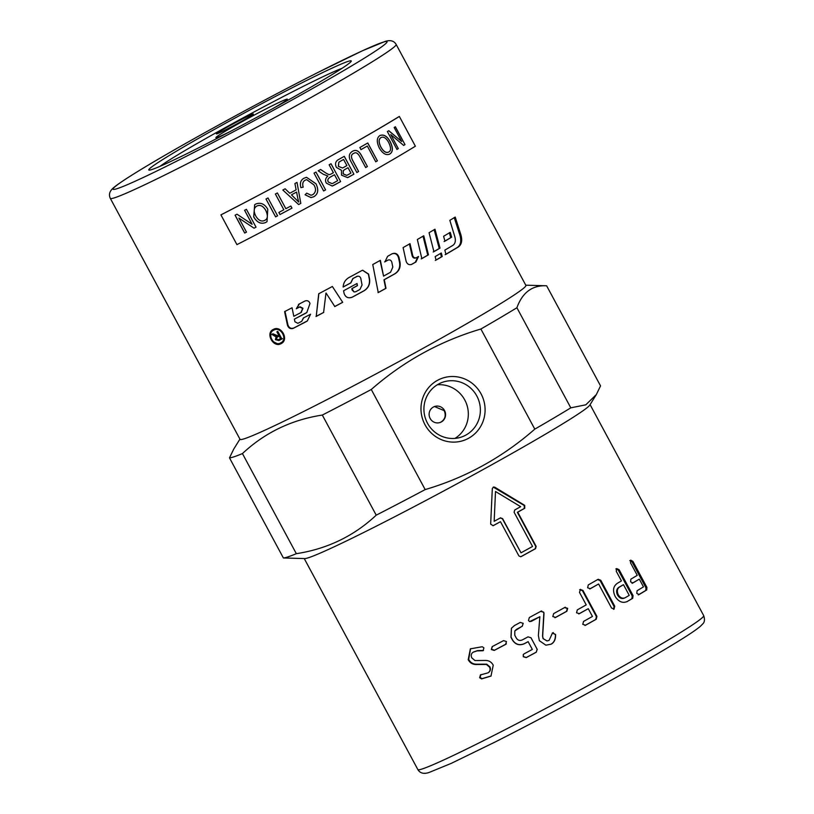 <?xml version="1.0" encoding="UTF-8"?>
<svg xmlns="http://www.w3.org/2000/svg" width="814" height="814" viewBox="0 0 814 814"><rect width="100%" height="100%" fill="white"/><g stroke="black" fill="none" stroke-linecap="round" stroke-linejoin="round"><path stroke-width="1.22" d="M159.982 166.351A107.54 4.558 151.7 0 1 227.442 126.424A107.54 4.558 151.7 0 1 342.084 68.305M231.044 131.085A40.578 1.72 151.7 0 1 215.954 137.719A40.578 1.72 151.7 0 1 242.491 121.449A40.578 1.72 151.7 0 1 287.352 99.267A40.578 1.72 151.7 0 1 273.514 108.211M252.747 114.113A20.971 0.885 151.7 0 1 253.347 114.021A20.971 0.885 151.7 0 1 237.474 123.565A20.971 0.885 151.7 0 1 217.033 133.801A20.971 0.885 151.7 0 1 216.432 133.903A20.971 0.885 151.7 0 1 232.305 124.349A20.971 0.885 151.7 0 1 252.747 114.113M596.336 394.566L600.539 385.887L546.632 285.785C532.387 285.042 522.476 292.358 516.9 307.733L570.797 407.834L585.795 404.823L596.336 394.566L589.824 405.067A162.332 6.878 151.7 0 1 461.853 481.186A162.332 6.878 151.7 0 1 308.821 557.621A162.332 6.878 151.7 0 1 304.741 558.567L283.384 557.966L229.487 457.865L233.689 449.186L239.927 439.112M433.333 407.061A8.455 8.211 -108.3 0 1 444.861 411.212A8.455 8.211 -108.3 0 1 439.987 422.527A8.455 8.211 -108.3 0 1 433.333 407.061M434.483 406.542L444.179 410.643C446.214 415.384 445.177 419.179 441.066 422.028L439.794 422.588M454.985 438.39A28.968 28.144 71.7 0 0 466.829 404.751A28.968 28.144 71.7 0 0 437.271 384.788M437.454 380.372A32.896 31.96 -108.3 0 1 481.054 393.854A32.896 31.96 -108.3 0 1 468.62 438.247A32.896 31.96 -108.3 0 1 425.02 424.766A32.896 31.96 -108.3 0 1 437.454 380.372M465.873 435.083A28.968 28.144 71.7 0 0 477.95 398.341A28.968 28.144 71.7 0 0 443.06 382.092A28.968 28.144 71.7 0 0 438.431 384.116A28.968 28.144 71.7 0 0 426.353 420.869A28.968 28.144 71.7 0 0 461.243 437.108A28.968 28.144 71.7 0 0 465.873 435.083M516.9 307.733A180.932 7.662 151.7 0 1 480.891 329.019C440.018 341.127 403.479 361.284 371.276 389.489A180.932 7.662 151.7 0 1 322.313 415.059C291.351 419.851 264.733 432.692 242.44 453.581A180.932 7.662 151.7 0 1 233.994 456.807A180.932 7.662 151.7 0 1 229.487 457.865M244.749 438.624A162.332 6.878 151.7 0 1 240.049 439.336L110.297 198.362A162.332 6.878 -28.3 0 0 114.998 197.649A162.332 6.878 -28.3 0 0 289.723 109.341A162.332 6.878 -28.3 0 0 396.153 44.444L525.895 285.419A162.332 6.878 151.7 0 1 402.991 359.35A162.332 6.878 151.7 0 1 244.749 438.624M347.924 61.447A114.988 4.874 151.7 0 1 351.261 61.172A114.988 4.874 151.7 0 1 262.067 114.469A114.988 4.874 151.7 0 1 152.106 169.465A114.988 4.874 151.7 0 1 148.972 170.095A114.988 4.874 151.7 0 1 233.72 118.752A114.988 4.874 151.7 0 1 347.924 61.447M242.44 453.581L296.337 553.683A180.932 7.662 151.7 0 1 287.902 556.908A180.932 7.662 151.7 0 1 283.384 557.966M281.003 343.671C273.26 348.148 265.12 333.028 273.331 329.426C281.268 324.827 289.408 339.957 281.003 343.671L281.522 343.376M272.822 329.721L273.331 329.426M281.807 343.182L277.737 343.884L273.596 341.819M270.838 337.372L270.797 332.885L273.117 329.548M281.186 342.592C288.675 339.285 281.349 325.681 274.287 329.782L273.718 330.148C266.32 333.384 273.646 346.988 280.616 342.959L281.654 342.328M378.022 292.643L385.683 288.431L383.954 279.812L394.566 273.931C398.707 271.286 400.346 267.399 399.491 262.25L398.453 257.458C397.171 253.958 394.922 252.788 391.707 253.948M384.595 261.915L387.983 260.093M385.683 288.431L385.989 288.329A162.332 6.878 151.7 0 1 378.256 292.572L372.761 264.54A162.332 6.878 -28.3 0 0 380.382 260.327L383.557 276.119L380.026 260.46M383.557 276.119A162.332 6.878 -28.3 0 0 390.578 272.222L392.826 267.073L391.799 262.128C391.076 260.124 389.774 259.463 387.881 260.144A162.332 6.878 151.7 0 1 384.981 261.762L387.617 256.308A162.332 6.878 -28.3 0 0 392.175 253.754C395.411 252.584 397.67 253.744 398.941 257.244L399.969 262.047C400.814 267.206 399.155 271.113 394.973 273.769A162.332 6.878 151.7 0 1 384.279 279.711L385.989 288.329M299.399 303.866L296.662 308.496L299.99 306.756L302.971 308.282L301.18 312.383M306.929 312.434L294.383 319.129L294.943 321.784L297.893 323.321A162.332 6.878 -28.3 0 0 301.679 321.357L303.368 317.999A162.332 6.878 -28.3 0 0 310.561 314.245L307.336 320.94L306.349 321.561A162.332 6.878 151.7 0 1 293.305 328.327C290.496 329.232 288.553 328.184 287.464 325.203L284.585 311.63A162.332 6.878 -28.3 0 0 292.053 307.763L293.803 316.29A162.332 6.878 -28.3 0 0 300.854 312.627L301.455 312.23M285.012 311.335L287.922 324.898C289.021 327.879 290.954 328.927 293.742 328.032L307.499 320.828M303.703 317.755L301.679 321.357M300.854 312.627L302.666 308.506L299.674 306.99A162.332 6.878 151.7 0 1 296.316 308.74L299.084 304.1A162.332 6.878 -28.3 0 0 304.975 301.017C307.427 300.183 309.106 301.017 309.992 303.51L306.786 312.545L305.637 313.278A162.332 6.878 151.7 0 1 294.383 319.129M298.423 304.507L299.084 304.1M454.222 217.552L459.89 235.124C461.558 240.924 460.744 245.024 457.437 247.415L445.156 254.711M445.96 254.324L444.831 250.132A162.332 6.878 -28.3 0 0 452.849 245.39C455.25 243.681 455.921 240.822 454.853 236.813L449.847 220.35A162.332 6.878 -28.3 0 0 455.209 217.063L460.846 234.646C462.515 240.456 461.68 244.556 458.343 246.968A162.332 6.878 151.7 0 1 445.96 254.324M344.057 293.284C345.472 297.293 348.168 298.596 352.157 297.181L363.827 290.852C368.223 288.136 370.044 284.178 369.312 278.978L368.366 274.155L362.606 270.268M343.111 286.986L350.732 282.875L352.849 278.551L357.6 276.2M351.841 288.624L354.049 291.972L352.106 290.018L351.841 288.624L357.305 285.663L356.888 283.506M350.732 282.875L350.834 282.885A162.332 6.878 151.7 0 1 343.152 287.037C343.416 282.824 345.37 279.66 349.013 277.523A162.332 6.878 -28.3 0 0 361.558 270.696L362.718 270.248L368.6 274.094L369.536 278.927C370.268 284.117 368.406 288.095 363.98 290.842A162.332 6.878 151.7 0 1 352.208 297.212C348.199 298.646 345.482 297.354 344.068 293.345L343.589 290.761A162.332 6.878 -28.3 0 0 357.02 283.496L357.438 285.653A162.332 6.878 151.7 0 1 351.923 288.644M354.049 291.972L355.738 291.738A162.332 6.878 -28.3 0 0 359.951 289.448L362.057 284.981L360.806 278.429C360.093 276.424 358.74 275.773 356.756 276.495A162.332 6.878 151.7 0 1 352.971 278.551L350.834 282.885M357.509 276.211L356.603 276.516M318.854 293.63L316.249 316.31L323.779 312.342M334.788 306.491L326.058 293.03L334.788 306.491L342.704 302.259M316.249 316.31L318.701 293.773A162.332 6.878 -28.3 0 0 332.366 286.487L342.684 302.34A162.332 6.878 151.7 0 1 334.707 306.603M325.956 293.152L323.596 312.505A162.332 6.878 151.7 0 1 316.005 316.504M280.616 342.959C288.166 339.621 280.84 326.017 273.718 330.148M411.233 264.57L415.333 262.25L417.918 256.776M409.411 243.946L412.169 255.871C412.912 257.865 414.163 258.547 415.903 257.926L416.503 257.651A162.332 6.878 -28.3 0 0 418.538 256.502L415.913 261.996A162.332 6.878 151.7 0 1 411.833 264.306L411.518 264.458M411.284 264.54L411.833 264.306C409.137 265.272 407.224 264.265 406.115 261.274L403.103 247.598A162.332 6.878 -28.3 0 0 410.022 243.671L412.749 255.606C413.502 257.6 414.753 258.282 416.503 257.651M421.225 258.893L427.757 255.138L423.026 236.121M428.449 254.823A162.332 6.878 151.7 0 1 421.856 258.608L417.328 239.489A162.332 6.878 -28.3 0 0 423.758 235.785L428.449 254.823L427.757 255.138M434.157 229.629L439.234 248.484L433.18 252.004M440.018 248.107A162.332 6.878 151.7 0 1 433.923 251.658L429.07 232.702A162.332 6.878 -28.3 0 0 434.981 229.233L440.018 248.107L439.234 248.484M449.308 232.784L450.742 237.617L444.108 241.565M451.638 237.179A162.332 6.878 151.7 0 1 444.953 241.158L443.599 236.284A162.332 6.878 -28.3 0 0 450.213 232.346L451.638 237.179L450.742 237.617M435.317 260.439L441.442 256.878L440.527 253.378M435.154 256.583A162.332 6.878 -28.3 0 0 441.31 253.012L442.216 256.512A162.332 6.878 151.7 0 1 436.039 260.104L435.154 256.583M441.442 256.878L442.216 256.512M280.545 338.624L281.095 338.268L279.731 335.744L279.182 336.101A162.332 6.878 151.7 0 1 277.259 337.077L276.312 339.194L278.408 339.713A162.332 6.878 -28.3 0 0 280.545 338.624L279.182 336.101M279.731 335.744A160.979 6.817 151.7 0 1 277.839 336.711M282.448 338.665L279.477 340.171L275.997 339.275L276.729 336.263L275.427 336.518L271.876 334.371A162.332 6.878 -28.3 0 0 272.975 333.811L277.676 335.755A162.332 6.878 -28.3 0 0 278.714 335.226L279.263 334.869L277.432 331.471M276.007 336.151L272.466 333.994M278.714 335.226L276.882 331.827A162.332 6.878 -28.3 0 0 277.778 331.369L281.898 339.011A162.332 6.878 151.7 0 1 278.897 340.537L275.397 339.652L276.16 336.63L275.427 336.518M276.729 336.263L276.16 336.63M220.92 214.886L221.174 214.723A162.332 6.878 -28.3 0 0 398.87 116.697L399.359 116.463A163.004 6.899 151.7 0 1 220.92 214.886L236.935 244.638A163.004 6.899 -28.3 0 0 415.374 146.205L399.359 116.463M570.797 407.834A180.932 7.662 151.7 0 1 534.798 429.131L480.891 329.019M371.276 389.489L425.173 489.59C466.056 477.492 502.594 457.336 534.798 429.131M425.173 489.59A180.932 7.662 151.7 0 1 376.221 515.17L322.313 415.059M296.337 553.683C327.299 548.901 353.927 536.06 376.221 515.17M546.632 285.785L525.783 285.195M500.335 517.918L502.594 518.61L521.011 552.818A162.332 6.878 -28.3 0 0 532.529 546.469L514.102 512.26L514.723 509.981A162.332 6.878 -28.3 0 0 520.665 506.684L495.502 491.503L494.159 521.296A162.332 6.878 -28.3 0 0 500.335 517.918L500.681 517.775M625.233 597.69A162.332 6.878 -28.3 0 0 629.232 595.36L623.493 584.706A162.332 6.878 151.7 0 1 619.495 587.036C617.144 588.766 616.747 591.34 618.284 594.78C620.268 597.883 622.578 598.86 625.233 597.69L624.145 598.229M483.506 650.427L477.421 650.63L473.3 652.106C471.204 653.449 470.706 655.372 471.784 657.875L474.989 660.551L485.561 660.449C488.99 660.49 491.544 662.067 493.233 665.201L490.984 676.078L481.593 678.927L479.66 677.757L480.413 674.928L487.952 672.873C490.059 671.489 490.598 669.576 489.56 667.114L486.375 664.438L475.803 664.499C472.405 664.387 469.871 662.779 468.213 659.686L470.36 648.839L482.275 646.733L483.913 647.873L483.078 650.722L477.045 650.895L473.056 652.238M487.952 672.873L488.614 672.456M491.351 649.521L492.185 646.621A162.332 6.878 -28.3 0 0 503.571 640.618L506.471 641.544L505.616 644.413A162.332 6.878 151.7 0 1 494.23 650.427L491.351 649.521L492.439 646.428M506.288 643.945L494.485 650.223L491.615 649.307M537.179 649.297L536.284 652.207A162.332 6.878 151.7 0 1 526.22 657.6L523.3 656.735L523.27 654.537L524.175 653.805A162.332 6.878 -28.3 0 0 532.325 649.44L528.144 641.686A162.332 6.878 151.7 0 1 524.287 643.752C519.383 645.787 515.466 644.596 512.525 640.18L510.968 637.291L511.406 628.266L514.479 625.528A162.332 6.878 -28.3 0 0 520.248 622.435L523.188 623.321L522.293 626.231A162.332 6.878 151.7 0 1 516.554 629.314L514.835 630.931L514.784 635.256L516.351 638.145C517.836 640.364 519.81 640.964 522.273 639.936A162.332 6.878 -28.3 0 0 528.011 636.863L530.962 637.738L537.25 649.43M540.842 611.283L543.732 612.179L544.006 613.4L542.663 636.11L543.172 638.624L547.008 640.923L549.084 640.394L552.503 632.946L555.596 634.472C555.728 639.255 554.242 642.49 551.129 644.189L545.879 645.187L539.356 640.689L538.38 635.541L539.855 616.727A162.332 6.878 151.7 0 1 531.389 621.326L529.619 621.601L528.469 620.471L529.344 617.531A162.332 6.878 -28.3 0 0 540.842 611.283L541.676 610.968M552.503 632.946L553.347 632.62M564.835 607.437L567.663 608.353L566.88 611.233A162.332 6.878 151.7 0 1 555.697 617.409L552.808 616.544L553.652 613.614A162.332 6.878 -28.3 0 0 564.835 607.437L565.303 607.224M564.489 607.559L567.307 608.485L566.534 611.365L555.026 617.684M580.199 589.478L582.946 590.425L596.937 616.401L596.224 619.261A162.332 6.878 151.7 0 1 585.581 625.223L582.773 624.348L583.536 621.428A162.332 6.878 -28.3 0 0 592.45 616.442L588.268 608.679A162.332 6.878 151.7 0 1 579.354 613.675L576.546 612.789L577.309 609.879A162.332 6.878 -28.3 0 0 586.222 604.883L579.487 592.368L580.514 589.326M579.69 589.702L582.427 590.649L596.418 616.625L595.716 619.474L584.971 625.488M588.268 608.679L578.744 613.939M614.183 609.025L611.568 608.058L598.605 583.994A162.332 6.878 151.7 0 1 590.323 588.715L587.627 587.779L588.278 584.92A162.332 6.878 -28.3 0 0 598.168 579.273L600.783 580.28L614.753 606.226L613.949 609.147M520.685 556.766L518.894 555.911L500.478 521.693A162.332 6.878 151.7 0 1 493.142 525.712L490.659 524.124L492.317 488.553L493.426 487.047L494.77 487.199L524.704 505.352L524.745 508.272A162.332 6.878 151.7 0 1 517.745 512.169L536.161 546.387L535.551 548.656A162.332 6.878 151.7 0 1 521.153 556.593L520.797 556.735M630.697 560.174L632.916 561.375L646.896 587.352L646.733 589.957A162.332 6.878 151.7 0 1 639.143 594.505L636.802 593.406L637.097 590.71A162.332 6.878 -28.3 0 0 643.477 586.884L639.295 579.13A162.332 6.878 151.7 0 1 632.916 582.956L630.575 581.857L630.87 579.151A162.332 6.878 -28.3 0 0 637.25 575.335L630.514 562.82L630.819 560.113M615.832 568.935L618.243 570.044L632.234 596.021L631.868 598.717L627.279 601.495C622.679 603.489 618.66 601.831 615.231 596.54C612.443 590.598 613.186 586.172 617.45 583.241A162.332 6.878 -28.3 0 0 621.448 580.911L616.269 571.296L616.646 568.548L619.067 569.647L633.058 595.624L632.682 598.331A162.332 6.878 151.7 0 1 627.279 601.495L626.729 601.78M623.493 584.706L622.69 585.083A160.979 6.817 151.7 0 1 618.732 587.403C616.401 589.112 616.005 591.686 617.551 595.115C619.525 598.229 621.835 599.206 624.47 598.056M629.761 560.632L631.969 561.833L645.96 587.81L645.797 590.415L638.268 594.932M632.051 583.373L639.295 579.13M520.909 556.664L535.185 548.789L535.785 546.52L517.368 512.311L524.308 508.445L524.267 505.525L493.274 487.098M492.969 525.732L500.478 521.693M500.091 517.989L502.33 518.681L521.011 552.818M495.502 491.503L494.159 521.296M597.507 579.578L600.111 580.586L614.082 606.542L613.522 609.33M589.743 588.97L598.605 583.994M555.443 617.48L554.904 617.714M552.319 632.977L555.402 634.513C555.555 639.285 554.08 642.511 550.997 644.2L545.858 645.187M529.588 621.591L539.855 616.727M540.659 611.314L543.538 612.22L544.006 613.4M543.813 613.441L542.551 636.1L543.07 638.614L546.957 640.923M537.159 649.246L536.273 652.146L526.302 657.498L523.392 656.623L523.31 654.476M528.144 641.686L532.325 649.44M528.154 641.615L524.328 643.671C519.464 645.685 515.557 644.485 512.627 640.069L511.07 637.169L511.446 628.205M523.168 623.27L522.283 626.169L514.865 630.87M506.359 643.874L505.779 644.261M488.329 672.618C490.415 671.235 490.944 669.322 489.906 666.87L486.731 664.183L476.231 664.204C472.853 664.082 470.339 662.474 468.671 659.381L470.573 648.697M491.168 675.946L482.03 678.632L480.107 677.462L480.84 674.633M297.761 198.219L296.611 192.063A163.004 6.899 151.7 0 1 291.453 194.841L298.769 202.065L297.761 198.219M388.746 151.994C391.198 150.814 391.137 147.568 388.573 142.267C386.009 137.892 383.486 136.335 381.013 137.566C378.612 139.102 378.581 142.267 380.921 147.08C383.536 151.587 386.141 153.225 388.746 151.994L388.502 152.116M380.932 137.607L380.932 137.607C378.53 139.133 378.5 142.308 380.85 147.11C383.465 151.618 386.07 153.256 388.665 152.025M350.936 173.097L348.026 167.715A163.004 6.899 151.7 0 1 345.004 169.404L343.335 170.604L343.213 173.86L346.713 175.366L348.138 174.664A163.004 6.899 -28.3 0 0 350.936 173.097M346.896 165.598L343.589 159.463A163.004 6.899 151.7 0 1 340.099 161.426L338.878 162.21L338.4 166.371L342.511 167.969L343.65 167.419A163.004 6.899 -28.3 0 0 346.896 165.598M337.678 180.667L334.493 174.766A163.004 6.899 151.7 0 1 330.372 177.055C327.92 178.47 327.259 180.138 328.378 182.051L332.143 183.638L333.079 183.211A163.004 6.899 -28.3 0 0 337.678 180.667M256.919 206.013L256.064 206.573L256.919 206.013C260.154 204.518 263.095 205.942 265.74 210.277L265.72 210.287C268.203 215.618 267.847 219.007 264.652 220.431C267.826 219.017 268.182 215.639 265.72 210.287C263.075 205.952 260.134 204.538 256.898 206.034C253.785 207.784 253.388 211.07 255.708 215.883C258.333 220.391 261.304 221.917 264.631 220.452L265.476 219.892M244.566 210.266A163.004 6.899 -28.3 0 0 246.418 209.31L256.023 227.157A163.004 6.899 151.7 0 1 254.049 228.185L238.929 218.111L246.479 232.122A163.004 6.899 151.7 0 1 244.678 233.048L235.063 215.201A163.004 6.899 -28.3 0 0 236.996 214.204L252.116 224.288L244.566 210.266M294.902 183.537A163.004 6.899 -28.3 0 0 297.018 182.387L300.814 203.388A163.004 6.899 151.7 0 1 298.646 204.548L282.834 190.028A163.004 6.899 -28.3 0 0 285.124 188.807L289.794 193.264A163.004 6.899 -28.3 0 0 296.143 189.835L294.902 183.537M306.725 179.66L305.148 180.199C302.849 181.471 302.198 183.781 303.205 187.139L300.885 187.627C299.694 183.191 300.702 180.067 303.907 178.256L306.532 177.31L315.985 183.781C318.854 189.825 318.132 194.149 313.828 196.734L310.999 197.588L305.067 194.77L306.736 193.152L310.989 195.248L312.769 194.688C315.964 192.277 316.361 189.011 313.95 184.91L306.725 179.66L305.169 180.199C302.839 181.471 302.187 183.781 303.184 187.139L300.875 187.617M314.021 173.117A163.004 6.899 -28.3 0 0 315.985 172.049L325.59 189.896A163.004 6.899 151.7 0 1 323.636 190.975L314.021 173.117M379.904 135.551C383.648 134.107 387.047 136.06 390.079 141.412C393.193 147.639 393.121 151.842 389.845 154.009C386.151 155.667 382.631 153.653 379.304 147.985C376.444 141.931 376.648 137.79 379.904 135.551L380.27 135.358M379.833 135.582C383.567 134.137 386.955 136.091 389.998 141.453C393.111 147.68 393.04 151.882 389.774 154.05L389.479 154.202M394.149 127.503A163.004 6.899 -28.3 0 0 395.39 126.76L405.006 144.607A163.004 6.899 151.7 0 1 403.673 145.411L390.761 134.595L398.311 148.616A163.004 6.899 151.7 0 1 396.967 149.41L387.362 131.553A163.004 6.899 -28.3 0 0 388.797 130.708L401.699 141.514L394.149 127.503M359.859 147.517A163.004 6.899 -28.3 0 0 367.786 142.969L377.401 160.826A163.004 6.899 151.7 0 1 375.753 161.772L367.277 146.032A163.004 6.899 151.7 0 1 360.989 149.623L359.859 147.517M352.381 151.373C356.003 149.196 359.157 150.814 361.843 156.237L367.399 166.544A163.004 6.899 151.7 0 1 365.659 167.531L360.114 157.234C358.038 153.164 355.901 151.892 353.683 153.419C350.976 154.528 350.783 157.122 353.103 161.203L358.648 171.5A163.004 6.899 151.7 0 1 356.847 172.517L351.302 162.21C348.321 157.275 348.677 153.663 352.381 151.373L353.174 150.977M354.09 153.215L353.632 153.449C350.926 154.548 350.732 157.143 353.052 161.223L358.598 171.53L356.797 172.537M338.96 159.31A163.004 6.899 -28.3 0 0 344.291 156.329L353.897 174.176A163.004 6.899 151.7 0 1 348.667 177.116L347.619 177.615L341.514 175.163L341.463 170.268L336.457 167.44C334.686 163.797 335.521 161.091 338.96 159.31M329.131 164.794A163.004 6.899 -28.3 0 0 331.033 163.736L340.639 181.583A163.004 6.899 151.7 0 1 334.218 185.144L332.275 186.03L326.363 183.16C324.918 180.515 325.427 178.134 327.889 176.017L323.351 174.288L318.172 170.838A163.004 6.899 -28.3 0 0 320.624 169.495L324.572 172.13C327.584 174.176 329.405 174.959 330.057 174.461L331.176 173.952A163.004 6.899 -28.3 0 0 333.394 172.721L329.131 164.794M275.376 194.017A163.004 6.899 -28.3 0 0 277.381 192.959L285.856 208.699A163.004 6.899 -28.3 0 0 290.852 206.023L291.982 208.13A163.004 6.899 151.7 0 1 279.996 214.53L278.866 212.423A163.004 6.899 -28.3 0 0 283.852 209.758L275.376 194.017M265.995 199.013A163.004 6.899 -28.3 0 0 267.979 197.955L277.584 215.812A163.004 6.899 151.7 0 1 275.6 216.86L265.995 199.013M255.789 204.009C260.653 202.177 264.652 203.927 267.775 209.239L267.033 221.622L265.73 222.476C261.05 224.44 257.031 222.588 253.693 216.911L254.68 204.731L255.789 204.009M267.043 221.612L265.761 222.456C261.07 224.42 257.061 222.558 253.724 216.88L254.69 204.721M277.605 215.791L275.6 216.86M275.62 216.85L266.005 198.992M291.992 208.119L279.996 214.53L278.876 212.403M275.386 194.007L283.852 209.758M330.993 163.746L340.639 181.583M340.608 181.603L332.265 186.03M320.594 169.505L324.542 172.141C327.543 174.186 329.375 174.969 330.026 174.481M334.493 174.766L334.462 174.776A162.871 6.899 151.7 0 1 330.331 177.065C327.889 178.48 327.228 180.148 328.347 182.061L332.143 183.638M344.241 156.349L353.897 174.176M353.846 174.196L347.598 177.625M348.026 167.715L347.985 167.735A162.871 6.899 151.7 0 1 344.963 169.424L343.284 170.625L343.172 173.87L346.672 175.376M343.589 159.463L343.549 159.483A162.871 6.899 151.7 0 1 340.059 161.437L338.838 162.23L338.359 166.382L342.511 167.969M352.32 151.404C355.942 149.227 359.096 150.844 361.782 156.257L367.399 166.544M367.338 166.575L365.608 167.562M367.714 143.01L377.401 160.826M377.33 160.857L375.681 161.803M360.928 149.654L367.277 146.032M395.299 126.801L405.006 144.607M404.914 144.658L403.581 145.452M398.311 148.616L390.761 134.595M398.229 148.657L396.886 149.45M388.705 130.749L401.699 141.514M315.954 172.049L325.59 189.896M325.569 189.906L323.606 190.975M306.522 177.31L315.964 183.781C318.834 189.835 318.111 194.149 313.807 196.734L310.989 197.588M306.725 193.152L310.989 195.248M297.008 182.387L300.814 203.388L298.636 204.548L282.834 190.028M296.601 192.063L296.611 192.063A162.871 6.899 151.7 0 1 291.443 194.841L291.453 194.841M256.054 227.137L254.049 228.185L238.929 218.111M246.52 232.092L244.678 233.048M244.719 233.028L235.104 215.171M244.607 210.246L252.116 224.288M590.089 404.639L703.703 615.638A162.332 6.878 151.7 0 1 597.283 680.535A162.332 6.878 151.7 0 1 422.558 768.843A162.332 6.878 151.7 0 1 417.857 769.556L304.243 558.557M285.002 103.897A155.566 6.583 151.7 0 1 117.552 188.522A155.566 6.583 151.7 0 1 215.038 127.015A155.566 6.583 151.7 0 1 382.488 42.379A155.566 6.583 151.7 0 1 285.002 103.897M457.437 247.415L458.343 246.968M459.89 235.124L460.846 234.646M415.333 262.25L415.913 261.996M412.169 255.871L412.749 255.606M274.725 335.49L274.145 335.867M275.997 339.275L275.397 339.652M279.477 340.171L278.897 340.537M631.868 598.717L632.682 598.331M618.243 570.044L619.067 569.647M632.234 596.021L633.058 595.624M617.551 595.115L618.284 594.78M618.732 587.403L619.495 587.036M645.96 587.81L646.896 587.352M631.969 561.833L632.916 561.375M645.797 590.415L646.733 589.957M614.082 606.542L614.753 606.226M600.111 580.586L600.783 580.28M596.418 616.625L596.937 616.401M582.427 590.649L582.946 590.425M595.716 619.474L596.224 619.261M703.703 615.638C704.955 619.474 704.619 622.252 702.696 623.972L700.294 626.383C696.611 629.507 689.712 634.208 679.588 640.476C659.981 652.635 633.129 668.131 599.033 686.955C562.739 706.949 528.245 725.223 495.543 741.798L451.241 763.379L428.724 772.618C423.555 774.175 419.932 773.147 417.857 769.556M396.153 44.444C394.068 40.853 390.445 39.825 385.276 41.382L362.759 50.621L318.457 72.202C285.755 88.777 251.261 107.051 214.977 127.045C173.972 149.705 144.037 167.155 125.163 179.416C113.675 187.047 112.485 188.655 111.64 189.631C109.32 192.318 108.873 195.228 110.297 198.362"/></g></svg>
